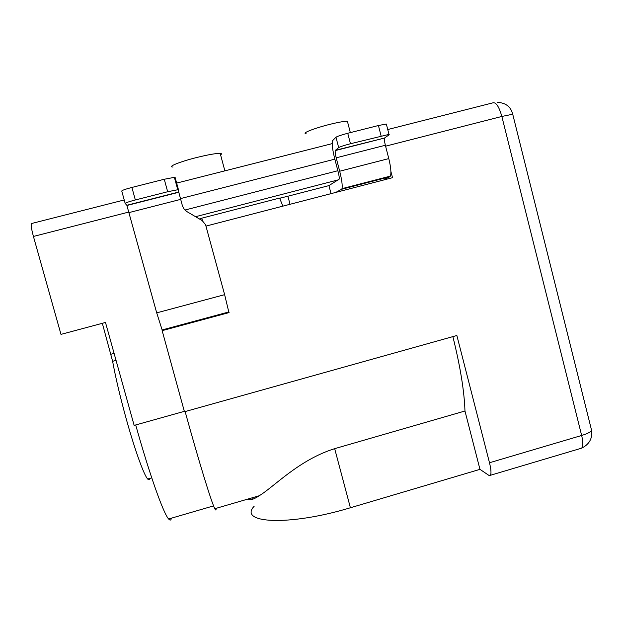 <?xml version="1.0" encoding="UTF-8"?>
<svg xmlns="http://www.w3.org/2000/svg" width="623" height="623" viewBox="0 0 623 623"><rect width="100%" height="100%" fill="white"/><g stroke="black" fill="none" stroke-linecap="round" stroke-linejoin="round"><path stroke-width="0.93" d="M195.606 216.687L338.289 179.86M185.124 411.562C199.142 462.492 211.54 502.636 214.826 508.711C215.768 510.564 216.173 510.447 216.041 508.36M162.51 329.84L162.151 330.657L184.447 411.756L456.861 335.501L489.491 462.749C491.103 469.345 491.407 473.527 490.402 475.287L488.876 475.365L479.967 469.353L464.968 411.009C464.322 391.337 460.296 366.542 452.874 336.615M254.239 506.149C237.706 523.421 289.111 526.349 350.399 507.761L479.967 469.353M162.151 330.657L229.085 312.582L228.898 311.889M337.861 170.725L184.945 210.029M206.081 226.071L392.506 177.695L390.901 171.45M386.564 179.237L386.353 178.419M386.174 177.719L386.05 177.236M248.203 498.968C249.815 500.612 253.475 499.545 259.191 495.76C273.894 486.991 298.806 459.821 334.676 448.661L464.968 411.009M135.705 424.948C149.59 474.726 163.475 513.562 168.631 518.99C170.087 520.664 171.006 520.4 171.387 518.188M184.338 411.344L134.14 425.392L105.489 322.465L60.984 334.372L33.424 236.444L128.977 212.015M124.211 199.967L31.664 223.486C30.644 223.906 31.236 228.228 33.424 236.444M149.738 478.441C149.427 479.983 148.749 480.177 147.698 479.025C144.014 475.279 134.903 450.141 126.313 419.186C120.161 396.906 115.598 377.608 112.623 361.309L102.336 323.306M335.813 192.406L341.583 189.283L389.842 176.768L384.57 179.268L386.447 178.778M384.298 178.209L384.173 177.726M384.897 137.722L389.258 134.739L389.001 134.397L350.461 143.742C344.137 145.4 340.213 146.693 338.678 147.604L335.4 150.322L384.687 137.994C384.282 139.326 384.5 141.748 385.349 145.26L336.194 157.821L339.699 171.224C341.84 179.868 342.611 185.677 341.996 188.652L341.583 189.283M389.842 176.768L390.411 176.107C391.408 173.038 390.87 167.205 388.791 158.6L385.349 145.26M336.194 157.821C335.314 154.294 335.003 151.88 335.252 150.587L335.4 150.322M331.039 193.644L328.936 185.615L339.161 179.167C339.403 177.96 339.099 175.631 338.242 172.197L334.777 158.92C332.581 150.143 331.794 144.115 332.402 140.829L335.976 137.239L338.678 147.604M328.936 185.615L287.896 196.222L290.03 204.282M282.912 206.135L279.626 198.239L287.896 196.222M199.446 218.922L201.735 218.377L202.584 220.892M350.461 143.742L347.743 133.275C341.412 134.942 337.495 136.258 335.976 137.239M347.743 133.275L378.418 125.519L381.105 135.946M386.603 124.421L386.33 124.032L378.418 125.519M228.89 312.388L224.63 294.663L156.708 312.863L162.276 330.369M156.708 312.863L126.843 205.271L178.739 192.048L182.446 205.933L184.112 209.071L186.721 211.493L202.234 220.62L205.567 224.716L224.63 294.663M178.739 192.048L178.489 189.859L177.75 189.742L167.665 191.736L135.339 199.967C128.813 201.681 125.418 202.841 125.168 203.433L126.843 205.271M178.489 189.859L175.141 177.516L174.385 177.353L164.27 179.253L167.665 191.736M135.339 199.967L131.905 187.445C125.371 189.158 121.991 190.358 121.758 191.027L125.153 203.371M131.905 187.445L164.27 179.253M220.573 154.839C221.897 153.982 221.765 153.499 220.184 153.383C216.049 153.305 208.253 154.675 196.806 157.479C179.899 161.676 166.98 166.933 172.976 167.026M347.681 122.388L347.4 121.298C344.519 121.166 338.608 122.194 329.66 124.398C314.522 128.151 301.158 133.423 306.064 133.595M512.846 114.687L512.729 114.227L501.85 116.454L581.656 435.469C587.123 433.795 590.448 432.144 591.624 430.509L591.211 428.865M489.491 462.749L581.656 435.469C583.183 442.019 583.175 446.247 581.641 448.147L580.161 448.583M180.444 198.612L334.831 159.153M385.582 146.179L501.85 116.454C499.07 106.735 496.118 102.188 493.003 102.818L387.747 129.529M332.168 143.633L176.231 183.201M334.676 448.661L350.399 507.761M116.042 360.374L112.623 361.309M110.956 354.238L114.095 353.381M388.791 158.6L339.699 171.224M201.735 218.377L202.366 220.721M201.486 218.252L279.563 198.075M129.132 212.56L180.654 199.383M220.184 153.383L224.872 170.858M347.4 121.298L350.344 132.621M490.402 475.287L581.641 448.147C589.218 444.44 592.543 438.561 591.624 430.509L512.729 114.227C510.868 106.767 505.767 102.811 497.419 102.359M259.191 495.76L214.826 508.711M251.98 497.863L252.385 499.335M168.631 518.99L213.588 505.884M147.698 479.025L151.747 477.864M341.996 188.652L390.411 176.107M279.945 197.997L280.257 199.181M384.687 137.994L335.252 150.587M386.33 124.032L389.001 134.397M161.972 329.988L228.906 311.921M178.785 192.266L126.952 205.473M174.385 177.353L177.75 189.742"/></g></svg>
